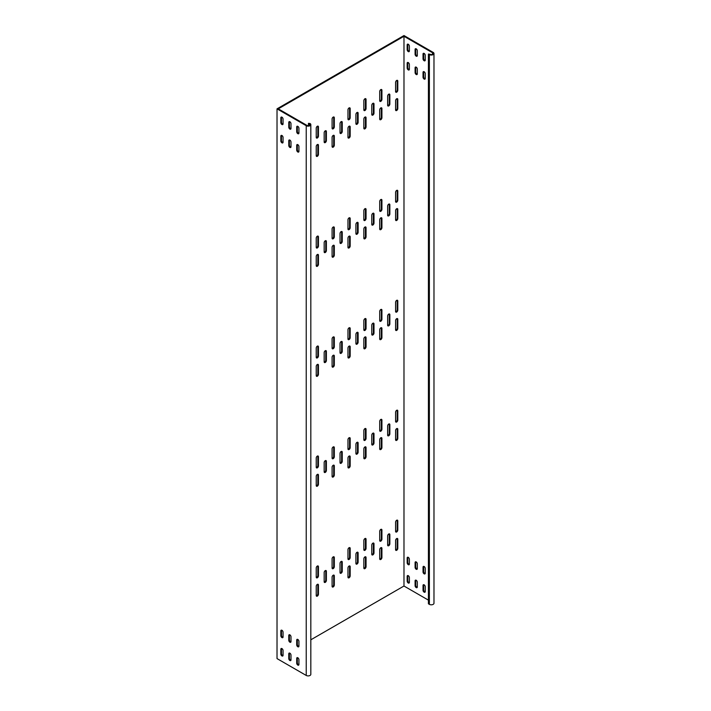 <?xml version="1.0" encoding="UTF-8"?>
<svg xmlns="http://www.w3.org/2000/svg" width="711" height="711" viewBox="0 0 711 711"><rect width="100%" height="100%" fill="white"/><g stroke="black" fill="none" stroke-linecap="round" stroke-linejoin="round"><path stroke-width="1.07" d="M325.274 570.631A1.573 0.907 120 0 0 324.163 572.559L324.163 581.722A1.573 0.907 120 0 0 324.483 582.442A1.573 0.907 120 0 0 325.7 582.016A1.573 0.907 120 0 0 326.385 580.434L326.385 571.271A1.573 0.907 120 0 0 326.056 570.551A1.573 0.907 120 0 0 325.274 570.631M388.748 533.988A1.573 0.907 120 0 0 387.637 535.907L387.637 545.07A1.573 0.907 120 0 0 387.966 545.79A1.573 0.907 120 0 0 389.175 545.373A1.573 0.907 120 0 0 389.859 543.791L389.859 534.628A1.573 0.907 120 0 0 389.539 533.908A1.573 0.907 120 0 0 388.748 533.988M372.884 543.142A1.573 0.907 120 0 0 371.773 545.07L371.773 554.233A1.573 0.907 120 0 0 372.093 554.953A1.573 0.907 120 0 0 373.302 554.527A1.573 0.907 120 0 0 373.995 552.954L373.995 543.791A1.573 0.907 120 0 0 373.666 543.071A1.573 0.907 120 0 0 372.884 543.142M357.011 552.305A1.573 0.907 120 0 0 355.9 554.233L355.9 563.396A1.573 0.907 120 0 0 356.229 564.116A1.573 0.907 120 0 0 357.437 563.69A1.573 0.907 120 0 0 358.122 562.108L358.122 552.954A1.573 0.907 120 0 0 357.793 552.234A1.573 0.907 120 0 0 357.011 552.305M325.274 460.684A1.573 0.907 120 0 0 324.163 462.612L324.163 471.766A1.573 0.907 120 0 0 324.483 472.486A1.573 0.907 120 0 0 325.7 472.068A1.573 0.907 120 0 0 326.385 470.486L326.385 461.323A1.573 0.907 120 0 0 326.056 460.604A1.573 0.907 120 0 0 325.274 460.684M388.748 424.032A1.573 0.907 120 0 0 387.637 425.96L387.637 435.123A1.573 0.907 120 0 0 387.966 435.843A1.573 0.907 120 0 0 389.175 435.416A1.573 0.907 120 0 0 389.859 433.843L389.859 424.68A1.573 0.907 120 0 0 389.539 423.96A1.573 0.907 120 0 0 388.748 424.032M372.884 433.195A1.573 0.907 120 0 0 371.773 435.123L371.773 444.286A1.573 0.907 120 0 0 372.093 445.006A1.573 0.907 120 0 0 373.302 444.579A1.573 0.907 120 0 0 373.995 442.997L373.995 433.834A1.573 0.907 120 0 0 373.666 433.123A1.573 0.907 120 0 0 372.884 433.195M357.011 442.358A1.573 0.907 120 0 0 355.9 444.286L355.9 453.449A1.573 0.907 120 0 0 356.229 454.169A1.573 0.907 120 0 0 357.437 453.742A1.573 0.907 120 0 0 358.122 452.16L358.122 442.997A1.573 0.907 120 0 0 357.793 442.278A1.573 0.907 120 0 0 357.011 442.358M325.274 350.736A1.573 0.907 120 0 0 324.163 352.656L324.163 361.819A1.573 0.907 120 0 0 324.483 362.539A1.573 0.907 120 0 0 325.7 362.121A1.573 0.907 120 0 0 326.385 360.539L326.385 351.376A1.573 0.907 120 0 0 326.056 350.656A1.573 0.907 120 0 0 325.274 350.736M388.748 314.084A1.573 0.907 120 0 0 387.637 316.013L387.637 325.176A1.573 0.907 120 0 0 387.966 325.896A1.573 0.907 120 0 0 389.175 325.469A1.573 0.907 120 0 0 389.859 323.887L389.859 314.724A1.573 0.907 120 0 0 389.539 314.004A1.573 0.907 120 0 0 388.748 314.084M372.884 323.247A1.573 0.907 120 0 0 371.773 325.176L371.773 334.339A1.573 0.907 120 0 0 372.093 335.059A1.573 0.907 120 0 0 373.302 334.632A1.573 0.907 120 0 0 373.995 333.05L373.995 323.887A1.573 0.907 120 0 0 373.666 323.167A1.573 0.907 120 0 0 372.884 323.247M357.011 332.41A1.573 0.907 120 0 0 355.9 334.339L355.9 343.502A1.573 0.907 120 0 0 356.229 344.213A1.573 0.907 120 0 0 357.437 343.795A1.573 0.907 120 0 0 358.122 342.213L358.122 333.05A1.573 0.907 120 0 0 357.793 332.33A1.573 0.907 120 0 0 357.011 332.41M325.274 240.789A1.573 0.907 120 0 0 324.163 242.709L324.163 251.872A1.573 0.907 120 0 0 324.483 252.592A1.573 0.907 120 0 0 325.7 252.174A1.573 0.907 120 0 0 326.385 250.592L326.385 241.429A1.573 0.907 120 0 0 326.056 240.709A1.573 0.907 120 0 0 325.274 240.789M388.748 204.137A1.573 0.907 120 0 0 387.637 206.066L387.637 215.229A1.573 0.907 120 0 0 387.966 215.94A1.573 0.907 120 0 0 389.175 215.522A1.573 0.907 120 0 0 389.859 213.94L389.859 204.777A1.573 0.907 120 0 0 389.539 204.057A1.573 0.907 120 0 0 388.748 204.137M372.884 213.3A1.573 0.907 120 0 0 371.773 215.229L371.773 224.383A1.573 0.907 120 0 0 372.093 225.103A1.573 0.907 120 0 0 373.302 224.685A1.573 0.907 120 0 0 373.995 223.103L373.995 213.94A1.573 0.907 120 0 0 373.666 213.22A1.573 0.907 120 0 0 372.884 213.3M357.011 222.463A1.573 0.907 120 0 0 355.9 224.383L355.9 233.546A1.573 0.907 120 0 0 356.229 234.266A1.573 0.907 120 0 0 357.437 233.848A1.573 0.907 120 0 0 358.122 232.266L358.122 223.103A1.573 0.907 120 0 0 357.793 222.383A1.573 0.907 120 0 0 357.011 222.463M341.138 231.626A1.573 0.907 120 0 0 340.027 233.546L340.027 242.709A1.573 0.907 120 0 0 340.356 243.429A1.573 0.907 120 0 0 341.564 243.011A1.573 0.907 120 0 0 342.249 241.429L342.249 232.266A1.573 0.907 120 0 0 341.929 231.546A1.573 0.907 120 0 0 341.138 231.626M341.138 341.573A1.573 0.907 120 0 0 340.027 343.493L340.027 352.656A1.573 0.907 120 0 0 340.356 353.376A1.573 0.907 120 0 0 341.564 352.958A1.573 0.907 120 0 0 342.249 351.376L342.249 342.213A1.573 0.907 120 0 0 341.929 341.493A1.573 0.907 120 0 0 341.138 341.573M341.138 451.521A1.573 0.907 120 0 0 340.027 453.449L340.027 462.612A1.573 0.907 120 0 0 340.356 463.332A1.573 0.907 120 0 0 341.564 462.905A1.573 0.907 120 0 0 342.249 461.323L342.249 452.16A1.573 0.907 120 0 0 341.929 451.441A1.573 0.907 120 0 0 341.138 451.521M341.138 561.468A1.573 0.907 120 0 0 340.027 563.396L340.027 572.559A1.573 0.907 120 0 0 340.356 573.279A1.573 0.907 120 0 0 341.564 572.853A1.573 0.907 120 0 0 342.249 571.271L342.249 562.108A1.573 0.907 120 0 0 341.929 561.397A1.573 0.907 120 0 0 341.138 561.468M364.947 208.723A1.573 0.907 120 0 0 363.836 210.643L363.836 219.806A1.573 0.907 120 0 0 364.156 220.526A1.573 0.907 120 0 0 365.374 220.108A1.573 0.907 120 0 0 366.058 218.526L366.058 209.363A1.573 0.907 120 0 0 365.73 208.643A1.573 0.907 120 0 0 364.947 208.723M333.201 245.366A1.573 0.907 120 0 0 332.09 247.295L332.09 256.458A1.573 0.907 120 0 0 332.419 257.178A1.573 0.907 120 0 0 333.628 256.751A1.573 0.907 120 0 0 334.312 255.169L334.312 246.006A1.573 0.907 120 0 0 333.992 245.286A1.573 0.907 120 0 0 333.201 245.366M317.337 236.203A1.573 0.907 120 0 0 316.226 238.132L316.226 247.295A1.573 0.907 120 0 0 316.546 248.015A1.573 0.907 120 0 0 317.764 247.588A1.573 0.907 120 0 0 318.448 246.006L318.448 236.843A1.573 0.907 120 0 0 318.119 236.132A1.573 0.907 120 0 0 317.337 236.203M317.337 254.529A1.573 0.907 120 0 0 316.226 256.458L316.226 265.621A1.573 0.907 120 0 0 316.546 266.332A1.573 0.907 120 0 0 317.764 265.914A1.573 0.907 120 0 0 318.448 264.332L318.448 255.169A1.573 0.907 120 0 0 318.119 254.449A1.573 0.907 120 0 0 317.337 254.529M380.812 217.877A1.573 0.907 120 0 0 379.701 219.806L379.701 228.969A1.573 0.907 120 0 0 380.03 229.689A1.573 0.907 120 0 0 381.238 229.262A1.573 0.907 120 0 0 381.923 227.689L381.923 218.526A1.573 0.907 120 0 0 381.603 217.806A1.573 0.907 120 0 0 380.812 217.877M396.685 190.397A1.573 0.907 120 0 0 395.574 192.317L395.574 201.48A1.573 0.907 120 0 0 395.903 202.2A1.573 0.907 120 0 0 397.111 201.782A1.573 0.907 120 0 0 397.796 200.2L397.796 191.037A1.573 0.907 120 0 0 397.467 190.317A1.573 0.907 120 0 0 396.685 190.397M396.685 208.723A1.573 0.907 120 0 0 395.574 210.643L395.574 219.806A1.573 0.907 120 0 0 395.903 220.526A1.573 0.907 120 0 0 397.111 220.108A1.573 0.907 120 0 0 397.796 218.526L397.796 209.363A1.573 0.907 120 0 0 397.467 208.643A1.573 0.907 120 0 0 396.685 208.723M364.947 227.04A1.573 0.907 120 0 0 363.836 228.969L363.836 238.132A1.573 0.907 120 0 0 364.156 238.852A1.573 0.907 120 0 0 365.374 238.425A1.573 0.907 120 0 0 366.058 236.843L366.058 227.689A1.573 0.907 120 0 0 365.73 226.969A1.573 0.907 120 0 0 364.947 227.04M380.812 199.56A1.573 0.907 120 0 0 379.701 201.48L379.701 210.643A1.573 0.907 120 0 0 380.03 211.363A1.573 0.907 120 0 0 381.238 210.945A1.573 0.907 120 0 0 381.923 209.363L381.923 200.2A1.573 0.907 120 0 0 381.603 199.48A1.573 0.907 120 0 0 380.812 199.56M333.201 227.04A1.573 0.907 120 0 0 332.09 228.969L332.09 238.132A1.573 0.907 120 0 0 332.419 238.852A1.573 0.907 120 0 0 333.628 238.425A1.573 0.907 120 0 0 334.312 236.843L334.312 227.689A1.573 0.907 120 0 0 333.992 226.969A1.573 0.907 120 0 0 333.201 227.04M349.074 217.877A1.573 0.907 120 0 0 347.963 219.806L347.963 228.969A1.573 0.907 120 0 0 348.292 229.689A1.573 0.907 120 0 0 349.501 229.262A1.573 0.907 120 0 0 350.185 227.689L350.185 218.526A1.573 0.907 120 0 0 349.856 217.806A1.573 0.907 120 0 0 349.074 217.877M349.074 236.203A1.573 0.907 120 0 0 347.963 238.132L347.963 247.295A1.573 0.907 120 0 0 348.292 248.015A1.573 0.907 120 0 0 349.501 247.588A1.573 0.907 120 0 0 350.185 246.006L350.185 236.843A1.573 0.907 120 0 0 349.856 236.132A1.573 0.907 120 0 0 349.074 236.203M364.947 98.767A1.573 0.907 120 0 0 363.836 100.695L363.836 109.858A1.573 0.907 120 0 0 364.156 110.578A1.573 0.907 120 0 0 365.374 110.152A1.573 0.907 120 0 0 366.058 108.57L366.058 99.416A1.573 0.907 120 0 0 365.73 98.696A1.573 0.907 120 0 0 364.947 98.767M333.201 135.419A1.573 0.907 120 0 0 332.09 137.347L332.09 146.502A1.573 0.907 120 0 0 332.419 147.221A1.573 0.907 120 0 0 333.628 146.804A1.573 0.907 120 0 0 334.312 145.222L334.312 136.059A1.573 0.907 120 0 0 333.992 135.339A1.573 0.907 120 0 0 333.201 135.419M317.337 126.256A1.573 0.907 120 0 0 316.226 128.184L316.226 137.347A1.573 0.907 120 0 0 316.546 138.058A1.573 0.907 120 0 0 317.764 137.641A1.573 0.907 120 0 0 318.448 136.059L318.448 126.896A1.573 0.907 120 0 0 318.119 126.176A1.573 0.907 120 0 0 317.337 126.256M317.337 144.582A1.573 0.907 120 0 0 316.226 146.502L316.226 155.665A1.573 0.907 120 0 0 316.546 156.384A1.573 0.907 120 0 0 317.764 155.967A1.573 0.907 120 0 0 318.448 154.385L318.448 145.222A1.573 0.907 120 0 0 318.119 144.502A1.573 0.907 120 0 0 317.337 144.582M380.812 107.93A1.573 0.907 120 0 0 379.701 109.858L379.701 119.021A1.573 0.907 120 0 0 380.03 119.741A1.573 0.907 120 0 0 381.238 119.315A1.573 0.907 120 0 0 381.923 117.733L381.923 108.57A1.573 0.907 120 0 0 381.603 107.859A1.573 0.907 120 0 0 380.812 107.93M396.685 80.45A1.573 0.907 120 0 0 395.574 82.369L395.574 91.532A1.573 0.907 120 0 0 395.903 92.252A1.573 0.907 120 0 0 397.111 91.835A1.573 0.907 120 0 0 397.796 90.253L397.796 81.09A1.573 0.907 120 0 0 397.467 80.37A1.573 0.907 120 0 0 396.685 80.45M396.685 98.767A1.573 0.907 120 0 0 395.574 100.695L395.574 109.858A1.573 0.907 120 0 0 395.903 110.578A1.573 0.907 120 0 0 397.111 110.152A1.573 0.907 120 0 0 397.796 108.579L397.796 99.416A1.573 0.907 120 0 0 397.467 98.696A1.573 0.907 120 0 0 396.685 98.767M364.947 117.093A1.573 0.907 120 0 0 363.836 119.021L363.836 128.184A1.573 0.907 120 0 0 364.156 128.904A1.573 0.907 120 0 0 365.374 128.478A1.573 0.907 120 0 0 366.058 126.896L366.058 117.733A1.573 0.907 120 0 0 365.73 117.013A1.573 0.907 120 0 0 364.947 117.093M380.812 89.604A1.573 0.907 120 0 0 379.701 91.532L379.701 100.695A1.573 0.907 120 0 0 380.03 101.415A1.573 0.907 120 0 0 381.238 100.989A1.573 0.907 120 0 0 381.923 99.416L381.923 90.253A1.573 0.907 120 0 0 381.603 89.533A1.573 0.907 120 0 0 380.812 89.604M333.201 117.093A1.573 0.907 120 0 0 332.09 119.021L332.09 128.184A1.573 0.907 120 0 0 332.419 128.904A1.573 0.907 120 0 0 333.628 128.478A1.573 0.907 120 0 0 334.312 126.896L334.312 117.733A1.573 0.907 120 0 0 333.992 117.013A1.573 0.907 120 0 0 333.201 117.093M325.274 130.842A1.573 0.907 120 0 0 324.163 132.761L324.163 141.924A1.573 0.907 120 0 0 324.483 142.644A1.573 0.907 120 0 0 325.7 142.227A1.573 0.907 120 0 0 326.385 140.645L326.385 131.482A1.573 0.907 120 0 0 326.056 130.762A1.573 0.907 120 0 0 325.274 130.842M388.748 94.19A1.573 0.907 120 0 0 387.637 96.109L387.637 105.272A1.573 0.907 120 0 0 387.966 105.992A1.573 0.907 120 0 0 389.175 105.575A1.573 0.907 120 0 0 389.859 103.993L389.859 94.83A1.573 0.907 120 0 0 389.539 94.11A1.573 0.907 120 0 0 388.748 94.19M372.884 103.353A1.573 0.907 120 0 0 371.773 105.272L371.773 114.435A1.573 0.907 120 0 0 372.093 115.155A1.573 0.907 120 0 0 373.302 114.738A1.573 0.907 120 0 0 373.995 113.156L373.995 103.993A1.573 0.907 120 0 0 373.666 103.273A1.573 0.907 120 0 0 372.884 103.353M357.011 112.516A1.573 0.907 120 0 0 355.9 114.435L355.9 123.598A1.573 0.907 120 0 0 356.229 124.318A1.573 0.907 120 0 0 357.437 123.901A1.573 0.907 120 0 0 358.122 122.319L358.122 113.156A1.573 0.907 120 0 0 357.793 112.436A1.573 0.907 120 0 0 357.011 112.516M341.138 121.679A1.573 0.907 120 0 0 340.027 123.598L340.027 132.761A1.573 0.907 120 0 0 340.356 133.481A1.573 0.907 120 0 0 341.564 133.064A1.573 0.907 120 0 0 342.249 131.482L342.249 122.319A1.573 0.907 120 0 0 341.929 121.599A1.573 0.907 120 0 0 341.138 121.679M349.074 107.93A1.573 0.907 120 0 0 347.963 109.858L347.963 119.021A1.573 0.907 120 0 0 348.292 119.741A1.573 0.907 120 0 0 349.501 119.315A1.573 0.907 120 0 0 350.185 117.733L350.185 108.57A1.573 0.907 120 0 0 349.856 107.859A1.573 0.907 120 0 0 349.074 107.93M349.074 126.256A1.573 0.907 120 0 0 347.963 128.184L347.963 137.347A1.573 0.907 120 0 0 348.292 138.058A1.573 0.907 120 0 0 349.501 137.641A1.573 0.907 120 0 0 350.185 136.059L350.185 126.896A1.573 0.907 120 0 0 349.856 126.176A1.573 0.907 120 0 0 349.074 126.256M349.074 346.15A1.573 0.907 120 0 0 347.963 348.079L347.963 357.242A1.573 0.907 120 0 0 348.292 357.962A1.573 0.907 120 0 0 349.501 357.535A1.573 0.907 120 0 0 350.185 355.962L350.185 346.799A1.573 0.907 120 0 0 349.856 346.079A1.573 0.907 120 0 0 349.074 346.15M349.074 456.107A1.573 0.907 120 0 0 347.963 458.026L347.963 467.189A1.573 0.907 120 0 0 348.292 467.909A1.573 0.907 120 0 0 349.501 467.491A1.573 0.907 120 0 0 350.185 465.909L350.185 456.746A1.573 0.907 120 0 0 349.856 456.027A1.573 0.907 120 0 0 349.074 456.107M349.074 566.054A1.573 0.907 120 0 0 347.963 567.973L347.963 577.136A1.573 0.907 120 0 0 348.292 577.856A1.573 0.907 120 0 0 349.501 577.439A1.573 0.907 120 0 0 350.185 575.857L350.185 566.694A1.573 0.907 120 0 0 349.856 565.974A1.573 0.907 120 0 0 349.074 566.054M349.074 327.833A1.573 0.907 120 0 0 347.963 329.753L347.963 338.916A1.573 0.907 120 0 0 348.292 339.636A1.573 0.907 120 0 0 349.501 339.218A1.573 0.907 120 0 0 350.185 337.636L350.185 328.473A1.573 0.907 120 0 0 349.856 327.753A1.573 0.907 120 0 0 349.074 327.833M349.074 437.78A1.573 0.907 120 0 0 347.963 439.7L347.963 448.863A1.573 0.907 120 0 0 348.292 449.583A1.573 0.907 120 0 0 349.501 449.165A1.573 0.907 120 0 0 350.185 447.583L350.185 438.42A1.573 0.907 120 0 0 349.856 437.7A1.573 0.907 120 0 0 349.074 437.78M349.074 547.728A1.573 0.907 120 0 0 347.963 549.647L347.963 558.81A1.573 0.907 120 0 0 348.292 559.53A1.573 0.907 120 0 0 349.501 559.113A1.573 0.907 120 0 0 350.185 557.531L350.185 548.368A1.573 0.907 120 0 0 349.856 547.648A1.573 0.907 120 0 0 349.074 547.728M333.201 336.996A1.573 0.907 120 0 0 332.09 338.916L332.09 348.079A1.573 0.907 120 0 0 332.419 348.799A1.573 0.907 120 0 0 333.628 348.381A1.573 0.907 120 0 0 334.312 346.799L334.312 337.636A1.573 0.907 120 0 0 333.992 336.916A1.573 0.907 120 0 0 333.201 336.996M333.201 446.943A1.573 0.907 120 0 0 332.09 448.863L332.09 458.026A1.573 0.907 120 0 0 332.419 458.746A1.573 0.907 120 0 0 333.628 458.328A1.573 0.907 120 0 0 334.312 456.746L334.312 447.583A1.573 0.907 120 0 0 333.992 446.864A1.573 0.907 120 0 0 333.201 446.943M333.201 556.891A1.573 0.907 120 0 0 332.09 558.81L332.09 567.973A1.573 0.907 120 0 0 332.419 568.693A1.573 0.907 120 0 0 333.628 568.276A1.573 0.907 120 0 0 334.312 566.694L334.312 557.531A1.573 0.907 120 0 0 333.992 556.811A1.573 0.907 120 0 0 333.201 556.891M380.812 309.507A1.573 0.907 120 0 0 379.701 311.427L379.701 320.59A1.573 0.907 120 0 0 380.03 321.31A1.573 0.907 120 0 0 381.238 320.892A1.573 0.907 120 0 0 381.923 319.31L381.923 310.147A1.573 0.907 120 0 0 381.603 309.427A1.573 0.907 120 0 0 380.812 309.507M380.812 419.454A1.573 0.907 120 0 0 379.701 421.374L379.701 430.537A1.573 0.907 120 0 0 380.03 431.257A1.573 0.907 120 0 0 381.238 430.839A1.573 0.907 120 0 0 381.923 429.257L381.923 420.094A1.573 0.907 120 0 0 381.603 419.374A1.573 0.907 120 0 0 380.812 419.454M380.812 529.402A1.573 0.907 120 0 0 379.701 531.33L379.701 540.493A1.573 0.907 120 0 0 380.03 541.204A1.573 0.907 120 0 0 381.238 540.787A1.573 0.907 120 0 0 381.923 539.205L381.923 530.042A1.573 0.907 120 0 0 381.603 529.322A1.573 0.907 120 0 0 380.812 529.402M364.947 336.996A1.573 0.907 120 0 0 363.836 338.916L363.836 348.079A1.573 0.907 120 0 0 364.156 348.799A1.573 0.907 120 0 0 365.374 348.381A1.573 0.907 120 0 0 366.058 346.799L366.058 337.636A1.573 0.907 120 0 0 365.73 336.916A1.573 0.907 120 0 0 364.947 336.996M364.947 446.943A1.573 0.907 120 0 0 363.836 448.863L363.836 458.026A1.573 0.907 120 0 0 364.156 458.746A1.573 0.907 120 0 0 365.374 458.328A1.573 0.907 120 0 0 366.058 456.746L366.058 447.583A1.573 0.907 120 0 0 365.73 446.864A1.573 0.907 120 0 0 364.947 446.943M364.947 556.891A1.573 0.907 120 0 0 363.836 558.81L363.836 567.973A1.573 0.907 120 0 0 364.156 568.693A1.573 0.907 120 0 0 365.374 568.276A1.573 0.907 120 0 0 366.058 566.694L366.058 557.531A1.573 0.907 120 0 0 365.73 556.811A1.573 0.907 120 0 0 364.947 556.891M396.685 318.67A1.573 0.907 120 0 0 395.574 320.59L395.574 329.753A1.573 0.907 120 0 0 395.903 330.473A1.573 0.907 120 0 0 397.111 330.055A1.573 0.907 120 0 0 397.796 328.473L397.796 319.31A1.573 0.907 120 0 0 397.467 318.59A1.573 0.907 120 0 0 396.685 318.67M396.685 428.617A1.573 0.907 120 0 0 395.574 430.537L395.574 439.7A1.573 0.907 120 0 0 395.903 440.42A1.573 0.907 120 0 0 397.111 440.002A1.573 0.907 120 0 0 397.796 438.42L397.796 429.257A1.573 0.907 120 0 0 397.467 428.537A1.573 0.907 120 0 0 396.685 428.617M396.685 538.565A1.573 0.907 120 0 0 395.574 540.493L395.574 549.647A1.573 0.907 120 0 0 395.903 550.367A1.573 0.907 120 0 0 397.111 549.95A1.573 0.907 120 0 0 397.796 548.368L397.796 539.205A1.573 0.907 120 0 0 397.467 538.485A1.573 0.907 120 0 0 396.685 538.565M396.685 300.344A1.573 0.907 120 0 0 395.574 302.264L395.574 311.427A1.573 0.907 120 0 0 395.903 312.147A1.573 0.907 120 0 0 397.111 311.729A1.573 0.907 120 0 0 397.796 310.147L397.796 300.984A1.573 0.907 120 0 0 397.467 300.264A1.573 0.907 120 0 0 396.685 300.344M396.685 410.291A1.573 0.907 120 0 0 395.574 412.22L395.574 421.374A1.573 0.907 120 0 0 395.903 422.094A1.573 0.907 120 0 0 397.111 421.676A1.573 0.907 120 0 0 397.796 420.094L397.796 410.931A1.573 0.907 120 0 0 397.467 410.211A1.573 0.907 120 0 0 396.685 410.291M396.685 520.239A1.573 0.907 120 0 0 395.574 522.167L395.574 531.33A1.573 0.907 120 0 0 395.903 532.05A1.573 0.907 120 0 0 397.111 531.624A1.573 0.907 120 0 0 397.796 530.042L397.796 520.879A1.573 0.907 120 0 0 397.467 520.159A1.573 0.907 120 0 0 396.685 520.239M380.812 327.833A1.573 0.907 120 0 0 379.701 329.753L379.701 338.916A1.573 0.907 120 0 0 380.03 339.636A1.573 0.907 120 0 0 381.238 339.218A1.573 0.907 120 0 0 381.923 337.636L381.923 328.473A1.573 0.907 120 0 0 381.603 327.753A1.573 0.907 120 0 0 380.812 327.833M380.812 437.78A1.573 0.907 120 0 0 379.701 439.7L379.701 448.863A1.573 0.907 120 0 0 380.03 449.583A1.573 0.907 120 0 0 381.238 449.165A1.573 0.907 120 0 0 381.923 447.583L381.923 438.42A1.573 0.907 120 0 0 381.603 437.7A1.573 0.907 120 0 0 380.812 437.78M380.812 547.728A1.573 0.907 120 0 0 379.701 549.647L379.701 558.81A1.573 0.907 120 0 0 380.03 559.53A1.573 0.907 120 0 0 381.238 559.113A1.573 0.907 120 0 0 381.923 557.531L381.923 548.368A1.573 0.907 120 0 0 381.603 547.648A1.573 0.907 120 0 0 380.812 547.728M317.337 364.476A1.573 0.907 120 0 0 316.226 366.405L316.226 375.568A1.573 0.907 120 0 0 316.546 376.288A1.573 0.907 120 0 0 317.764 375.861A1.573 0.907 120 0 0 318.448 374.279L318.448 365.116A1.573 0.907 120 0 0 318.119 364.405A1.573 0.907 120 0 0 317.337 364.476M317.337 474.424A1.573 0.907 120 0 0 316.226 476.352L316.226 485.515A1.573 0.907 120 0 0 316.546 486.235A1.573 0.907 120 0 0 317.764 485.809A1.573 0.907 120 0 0 318.448 484.235L318.448 475.072A1.573 0.907 120 0 0 318.119 474.353A1.573 0.907 120 0 0 317.337 474.424M317.337 584.38A1.573 0.907 120 0 0 316.226 586.299L316.226 595.462A1.573 0.907 120 0 0 316.546 596.182A1.573 0.907 120 0 0 317.764 595.765A1.573 0.907 120 0 0 318.448 594.183L318.448 585.02A1.573 0.907 120 0 0 318.119 584.3A1.573 0.907 120 0 0 317.337 584.38M317.337 346.15A1.573 0.907 120 0 0 316.226 348.079L316.226 357.242A1.573 0.907 120 0 0 316.546 357.962A1.573 0.907 120 0 0 317.764 357.535A1.573 0.907 120 0 0 318.448 355.962L318.448 346.799A1.573 0.907 120 0 0 318.119 346.079A1.573 0.907 120 0 0 317.337 346.15M317.337 456.107A1.573 0.907 120 0 0 316.226 458.026L316.226 467.189A1.573 0.907 120 0 0 316.546 467.909A1.573 0.907 120 0 0 317.764 467.491A1.573 0.907 120 0 0 318.448 465.909L318.448 456.746A1.573 0.907 120 0 0 318.119 456.027A1.573 0.907 120 0 0 317.337 456.107M317.337 566.054A1.573 0.907 120 0 0 316.226 567.973L316.226 577.136A1.573 0.907 120 0 0 316.546 577.856A1.573 0.907 120 0 0 317.764 577.439A1.573 0.907 120 0 0 318.448 575.857L318.448 566.694A1.573 0.907 120 0 0 318.119 565.974A1.573 0.907 120 0 0 317.337 566.054M333.201 355.313A1.573 0.907 120 0 0 332.09 357.242L332.09 366.405A1.573 0.907 120 0 0 332.419 367.125A1.573 0.907 120 0 0 333.628 366.698A1.573 0.907 120 0 0 334.312 365.116L334.312 355.962A1.573 0.907 120 0 0 333.992 355.242A1.573 0.907 120 0 0 333.201 355.313M333.201 465.27A1.573 0.907 120 0 0 332.09 467.189L332.09 476.352A1.573 0.907 120 0 0 332.419 477.072A1.573 0.907 120 0 0 333.628 476.654A1.573 0.907 120 0 0 334.312 475.072L334.312 465.909A1.573 0.907 120 0 0 333.992 465.19A1.573 0.907 120 0 0 333.201 465.27M333.201 575.217A1.573 0.907 120 0 0 332.09 577.136L332.09 586.299A1.573 0.907 120 0 0 332.419 587.019A1.573 0.907 120 0 0 333.628 586.602A1.573 0.907 120 0 0 334.312 585.02L334.312 575.857A1.573 0.907 120 0 0 333.992 575.137A1.573 0.907 120 0 0 333.201 575.217M364.947 318.67A1.573 0.907 120 0 0 363.836 320.59L363.836 329.753A1.573 0.907 120 0 0 364.156 330.473A1.573 0.907 120 0 0 365.374 330.055A1.573 0.907 120 0 0 366.058 328.473L366.058 319.31A1.573 0.907 120 0 0 365.73 318.59A1.573 0.907 120 0 0 364.947 318.67M364.947 428.617A1.573 0.907 120 0 0 363.836 430.537L363.836 439.7A1.573 0.907 120 0 0 364.156 440.42A1.573 0.907 120 0 0 365.374 440.002A1.573 0.907 120 0 0 366.058 438.42L366.058 429.257A1.573 0.907 120 0 0 365.73 428.537A1.573 0.907 120 0 0 364.947 428.617M364.947 538.565A1.573 0.907 120 0 0 363.836 540.493L363.836 549.647A1.573 0.907 120 0 0 364.156 550.367A1.573 0.907 120 0 0 365.374 549.95A1.573 0.907 120 0 0 366.058 548.368L366.058 539.205A1.573 0.907 120 0 0 365.73 538.485A1.573 0.907 120 0 0 364.947 538.565M365.347 538.423A1.573 0.907 -60 0 1 365.418 538.84L365.418 548.003A1.573 0.907 -60 0 1 363.908 550.074M365.347 428.475A1.573 0.907 -60 0 1 365.418 428.893L365.418 438.056A1.573 0.907 -60 0 1 363.908 440.127M365.347 318.519A1.573 0.907 -60 0 1 365.418 318.946L365.418 328.109A1.573 0.907 -60 0 1 363.908 330.171M333.61 575.066A1.573 0.907 -60 0 1 333.681 575.492L333.681 584.655A1.573 0.907 -60 0 1 332.17 586.717M333.61 465.118A1.573 0.907 -60 0 1 333.681 465.536L333.681 474.699A1.573 0.907 -60 0 1 332.17 476.77M333.61 355.171A1.573 0.907 -60 0 1 333.681 355.589L333.681 364.752A1.573 0.907 -60 0 1 332.17 366.823M317.737 565.903A1.573 0.907 -60 0 1 317.808 566.329L317.808 575.492A1.573 0.907 -60 0 1 316.297 577.554M317.737 455.955A1.573 0.907 -60 0 1 317.808 456.382L317.808 465.536A1.573 0.907 -60 0 1 316.297 467.607M317.737 346.008A1.573 0.907 -60 0 1 317.808 346.426L317.808 355.589A1.573 0.907 -60 0 1 316.297 357.66M317.737 584.229A1.573 0.907 -60 0 1 317.808 584.655L317.808 593.809A1.573 0.907 -60 0 1 316.297 595.88M317.737 474.281A1.573 0.907 -60 0 1 317.808 474.699L317.808 483.862A1.573 0.907 -60 0 1 316.297 485.933M317.737 364.334A1.573 0.907 -60 0 1 317.808 364.752L317.808 373.915A1.573 0.907 -60 0 1 316.297 375.986M381.212 547.586A1.573 0.907 -60 0 1 381.292 548.003L381.292 557.166A1.573 0.907 -60 0 1 379.781 559.237M381.212 437.629A1.573 0.907 -60 0 1 381.292 438.056L381.292 447.219A1.573 0.907 -60 0 1 379.781 449.281M381.212 327.682A1.573 0.907 -60 0 1 381.292 328.109L381.292 337.272A1.573 0.907 -60 0 1 379.781 339.334M397.085 520.097A1.573 0.907 -60 0 1 397.165 520.514L397.165 529.677A1.573 0.907 -60 0 1 395.645 531.748M397.085 410.149A1.573 0.907 -60 0 1 397.165 410.567L397.165 419.73A1.573 0.907 -60 0 1 395.645 421.801M397.085 300.202A1.573 0.907 -60 0 1 397.165 300.62L397.165 309.783A1.573 0.907 -60 0 1 395.645 311.853M397.085 538.423A1.573 0.907 -60 0 1 397.165 538.84L397.165 548.003A1.573 0.907 -60 0 1 395.645 550.074M397.085 428.475A1.573 0.907 -60 0 1 397.165 428.893L397.165 438.056A1.573 0.907 -60 0 1 395.645 440.127M397.085 318.519A1.573 0.907 -60 0 1 397.165 318.946L397.165 328.109A1.573 0.907 -60 0 1 395.645 330.171M365.347 556.749A1.573 0.907 -60 0 1 365.418 557.166L365.418 566.329A1.573 0.907 -60 0 1 363.908 568.4M365.347 446.792A1.573 0.907 -60 0 1 365.418 447.219L365.418 456.382A1.573 0.907 -60 0 1 363.908 458.444M365.347 336.845A1.573 0.907 -60 0 1 365.418 337.263L365.418 346.426A1.573 0.907 -60 0 1 363.908 348.497M381.212 529.26A1.573 0.907 -60 0 1 381.292 529.677L381.292 538.84A1.573 0.907 -60 0 1 379.781 540.911M381.212 419.312A1.573 0.907 -60 0 1 381.292 419.73L381.292 428.893A1.573 0.907 -60 0 1 379.781 430.964M381.212 309.356A1.573 0.907 -60 0 1 381.292 309.783L381.292 318.946A1.573 0.907 -60 0 1 379.781 321.008M333.61 556.749A1.573 0.907 -60 0 1 333.681 557.166L333.681 566.329A1.573 0.907 -60 0 1 332.17 568.4M333.61 446.792A1.573 0.907 -60 0 1 333.681 447.219L333.681 456.382A1.573 0.907 -60 0 1 332.17 458.444M333.61 336.845A1.573 0.907 -60 0 1 333.681 337.263L333.681 346.426A1.573 0.907 -60 0 1 332.17 348.497M349.474 547.586A1.573 0.907 -60 0 1 349.554 548.003L349.554 557.166A1.573 0.907 -60 0 1 348.043 559.237M349.474 437.629A1.573 0.907 -60 0 1 349.554 438.056L349.554 447.219A1.573 0.907 -60 0 1 348.043 449.281M349.474 327.682A1.573 0.907 -60 0 1 349.554 328.109L349.554 337.263A1.573 0.907 -60 0 1 348.043 339.334M349.474 565.903A1.573 0.907 -60 0 1 349.554 566.329L349.554 575.492A1.573 0.907 -60 0 1 348.043 577.554M349.474 455.955A1.573 0.907 -60 0 1 349.554 456.382L349.554 465.536A1.573 0.907 -60 0 1 348.043 467.607M349.474 346.008A1.573 0.907 -60 0 1 349.554 346.426L349.554 355.589A1.573 0.907 -60 0 1 348.043 357.66M310.823 639.811L403.981 586.024L403.981 36.279L278.294 108.845L306.859 125.34A1.795 1.04 0 0 0 308.823 125.563A1.795 1.04 0 0 0 309.925 124.603A1.795 1.04 0 0 0 309.401 123.874L308.45 123.323L308.45 125.625M433.977 53.512L433.977 603.248A2.693 1.555 180 0 1 432.315 604.688A2.693 1.555 180 0 1 429.373 604.35L428.422 603.799L428.422 54.054L429.373 54.605A2.693 1.555 0 0 0 432.315 54.943A2.693 1.555 0 0 0 433.977 53.512A2.693 1.555 0 0 0 433.186 52.41L403.981 35.55L277.023 108.845L277.023 658.59L306.228 675.45A2.693 1.555 180 0 0 309.161 675.788A2.693 1.555 180 0 0 310.823 674.348L310.823 124.603A2.693 1.555 0 0 0 310.032 123.51L308.45 123.323M324.234 582.14A1.573 0.907 -60 0 0 325.745 580.069L325.745 570.906L326.385 571.271M387.717 545.488A1.573 0.907 -60 0 0 389.228 543.417L389.228 534.263L389.859 534.628M371.844 554.651A1.573 0.907 -60 0 0 373.355 552.58L373.355 543.417L373.995 543.791M355.971 563.814A1.573 0.907 -60 0 0 357.482 561.743L357.482 552.58L358.122 552.954M324.234 472.193A1.573 0.907 -60 0 0 325.745 470.122L325.745 460.959L326.385 461.323M387.717 435.541A1.573 0.907 -60 0 0 389.228 433.47L389.228 424.307L389.859 424.68M371.844 444.704A1.573 0.907 -60 0 0 373.355 442.633L373.355 433.47L373.995 433.834M355.971 453.867A1.573 0.907 -60 0 0 357.482 451.796L357.482 442.633L358.122 442.997M324.234 362.246A1.573 0.907 -60 0 0 325.745 360.175L325.745 351.012L326.385 351.376M387.717 325.594A1.573 0.907 -60 0 0 389.228 323.523L389.228 314.36L389.859 314.724M371.844 334.757A1.573 0.907 -60 0 0 373.355 332.686L373.355 323.523L373.995 323.887M355.971 343.92A1.573 0.907 -60 0 0 357.482 341.849L357.482 332.686L358.122 333.05M324.234 252.289A1.573 0.907 -60 0 0 325.745 250.228L325.745 241.065L326.385 241.429M387.717 215.646A1.573 0.907 -60 0 0 389.228 213.576L389.228 204.413L389.859 204.777M371.844 224.809A1.573 0.907 -60 0 0 373.355 222.739L373.355 213.576L373.995 213.94M355.971 233.972A1.573 0.907 -60 0 0 357.482 231.902L357.482 222.739L358.122 223.103M340.107 243.135A1.573 0.907 -60 0 0 341.618 241.065L341.618 231.902L342.249 232.266M340.107 353.083A1.573 0.907 -60 0 0 341.618 351.012L341.618 341.849L342.249 342.213M340.107 463.03A1.573 0.907 -60 0 0 341.618 460.959L341.618 451.796L342.249 452.16M340.107 572.977A1.573 0.907 -60 0 0 341.618 570.906L341.618 561.743L342.249 562.108M365.347 208.572A1.573 0.907 -60 0 1 365.418 208.99L365.418 218.153A1.573 0.907 -60 0 1 363.908 220.223M333.61 245.224A1.573 0.907 -60 0 1 333.681 245.642L333.681 254.805A1.573 0.907 -60 0 1 332.17 256.875M317.737 236.061A1.573 0.907 -60 0 1 317.808 236.479L317.808 245.642A1.573 0.907 -60 0 1 316.297 247.712M317.737 254.387A1.573 0.907 -60 0 1 317.808 254.805L317.808 263.968A1.573 0.907 -60 0 1 316.297 266.038M381.212 217.735A1.573 0.907 -60 0 1 381.292 218.153L381.292 227.316A1.573 0.907 -60 0 1 379.781 229.386M397.085 190.246A1.573 0.907 -60 0 1 397.165 190.672L397.165 199.835A1.573 0.907 -60 0 1 395.645 201.897M397.085 208.572A1.573 0.907 -60 0 1 397.165 208.99L397.165 218.153A1.573 0.907 -60 0 1 395.645 220.223M365.347 226.898A1.573 0.907 -60 0 1 365.418 227.316L365.418 236.479A1.573 0.907 -60 0 1 363.908 238.549M381.212 199.409A1.573 0.907 -60 0 1 381.292 199.835L381.292 208.99A1.573 0.907 -60 0 1 379.781 211.06M333.61 226.898A1.573 0.907 -60 0 1 333.681 227.316L333.681 236.479A1.573 0.907 -60 0 1 332.17 238.549M349.474 217.735A1.573 0.907 -60 0 1 349.554 218.153L349.554 227.316A1.573 0.907 -60 0 1 348.043 229.386M349.474 236.061A1.573 0.907 -60 0 1 349.554 236.479L349.554 245.642A1.573 0.907 -60 0 1 348.043 247.712M365.347 98.625A1.573 0.907 -60 0 1 365.418 99.042L365.418 108.205A1.573 0.907 -60 0 1 363.908 110.276M333.61 135.277A1.573 0.907 -60 0 1 333.681 135.694L333.681 144.857A1.573 0.907 -60 0 1 332.17 146.928M317.737 126.114A1.573 0.907 -60 0 1 317.808 126.531L317.808 135.694A1.573 0.907 -60 0 1 316.297 137.765M317.737 144.44A1.573 0.907 -60 0 1 317.808 144.857L317.808 154.02A1.573 0.907 -60 0 1 316.297 156.091M381.212 107.788A1.573 0.907 -60 0 1 381.292 108.205L381.292 117.368A1.573 0.907 -60 0 1 379.781 119.439M397.085 80.299A1.573 0.907 -60 0 1 397.165 80.716L397.165 89.879A1.573 0.907 -60 0 1 395.645 91.95M397.085 98.625A1.573 0.907 -60 0 1 397.165 99.042L397.165 108.205A1.573 0.907 -60 0 1 395.645 110.276M365.347 116.951A1.573 0.907 -60 0 1 365.418 117.368L365.418 126.531A1.573 0.907 -60 0 1 363.908 128.602M381.212 89.462A1.573 0.907 -60 0 1 381.292 89.879L381.292 99.042A1.573 0.907 -60 0 1 379.781 101.113M333.61 116.951A1.573 0.907 -60 0 1 333.681 117.368L333.681 126.531A1.573 0.907 -60 0 1 332.17 128.602M324.234 142.342A1.573 0.907 -60 0 0 325.745 140.271L325.745 131.117L326.385 131.482M387.717 105.699A1.573 0.907 -60 0 0 389.228 103.628L389.228 94.465L389.859 94.83M371.844 114.862A1.573 0.907 -60 0 0 373.355 112.791L373.355 103.628L373.995 103.993M355.971 124.016A1.573 0.907 -60 0 0 357.482 121.954L357.482 112.791L358.122 113.156M340.107 133.179A1.573 0.907 -60 0 0 341.618 131.117L341.618 121.954L342.249 122.319M349.474 107.788A1.573 0.907 -60 0 1 349.554 108.205L349.554 117.368A1.573 0.907 -60 0 1 348.043 119.439M349.474 126.114A1.573 0.907 -60 0 1 349.554 126.531L349.554 135.694A1.573 0.907 -60 0 1 348.043 137.765M310.823 124.603A2.693 1.555 0 0 1 309.161 126.043A2.693 1.555 0 0 1 306.228 125.705L277.023 108.845M296.709 658.404L296.709 663.176A1.573 0.907 -120 0 0 297.394 664.749A1.573 0.907 -120 0 0 298.602 665.176A1.573 0.907 -120 0 0 298.931 664.456L298.931 659.692A1.573 0.907 -120 0 0 298.238 658.11A1.573 0.907 -120 0 0 297.029 657.693A1.573 0.907 -120 0 0 296.709 658.404L297.34 658.039A1.573 0.907 60 0 1 297.411 657.622M298.851 664.874A1.573 0.907 60 0 1 297.34 662.803L297.34 658.039M288.773 653.827L288.773 658.59A1.573 0.907 -120 0 0 289.457 660.172A1.573 0.907 -120 0 0 290.666 660.59A1.573 0.907 -120 0 0 290.995 659.87L290.995 655.107A1.573 0.907 -120 0 0 290.31 653.525A1.573 0.907 -120 0 0 289.093 653.107A1.573 0.907 -120 0 0 288.773 653.827L289.404 653.462A1.573 0.907 60 0 1 289.484 653.045M290.915 660.297A1.573 0.907 60 0 1 289.404 658.226L289.404 653.462M280.836 649.25L280.836 654.013A1.573 0.907 -120 0 0 281.52 655.595A1.573 0.907 -120 0 0 282.729 656.013A1.573 0.907 -120 0 0 283.058 655.293L283.058 650.529A1.573 0.907 -120 0 0 282.374 648.947A1.573 0.907 -120 0 0 281.165 648.53A1.573 0.907 -120 0 0 280.836 649.25L281.467 648.876A1.573 0.907 60 0 1 281.547 648.459M282.987 655.711A1.573 0.907 60 0 1 281.467 653.64L281.467 648.876M280.836 630.924L280.836 635.687A1.573 0.907 -120 0 0 281.52 637.269A1.573 0.907 -120 0 0 282.729 637.687A1.573 0.907 -120 0 0 283.058 636.967L283.058 632.203A1.573 0.907 -120 0 0 282.374 630.621A1.573 0.907 -120 0 0 281.165 630.204A1.573 0.907 -120 0 0 280.836 630.924L281.467 630.55A1.573 0.907 60 0 1 281.547 630.133M282.987 637.385A1.573 0.907 60 0 1 281.467 635.323L281.467 630.55M288.773 635.501L288.773 640.264A1.573 0.907 -120 0 0 289.457 641.846A1.573 0.907 -120 0 0 290.666 642.273A1.573 0.907 -120 0 0 290.995 641.553L290.995 636.789A1.573 0.907 -120 0 0 290.31 635.207A1.573 0.907 -120 0 0 289.093 634.781A1.573 0.907 -120 0 0 288.773 635.501L289.404 635.136A1.573 0.907 60 0 1 289.484 634.719M290.915 641.971A1.573 0.907 60 0 1 289.404 639.9L289.404 635.136M296.709 640.087L296.709 644.85A1.573 0.907 -120 0 0 297.394 646.432A1.573 0.907 -120 0 0 298.602 646.85A1.573 0.907 -120 0 0 298.931 646.13L298.931 641.366A1.573 0.907 -120 0 0 298.238 639.784A1.573 0.907 -120 0 0 297.029 639.367A1.573 0.907 -120 0 0 296.709 640.087L297.34 639.713A1.573 0.907 60 0 1 297.411 639.296M298.851 646.548A1.573 0.907 60 0 1 297.34 644.477L297.34 639.713M297.411 126.203A1.573 0.907 -120 0 0 297.34 126.62L297.34 131.384A1.573 0.907 -120 0 0 298.851 133.455M296.709 131.757L296.709 126.993A1.573 0.907 60 0 1 297.029 126.274A1.573 0.907 60 0 1 298.238 126.691A1.573 0.907 60 0 1 298.931 128.273L298.931 133.037A1.573 0.907 60 0 1 298.602 133.757A1.573 0.907 60 0 1 297.394 133.339A1.573 0.907 60 0 1 296.709 131.757L297.34 131.384M289.484 121.625A1.573 0.907 -120 0 0 289.404 122.043L289.404 126.807A1.573 0.907 -120 0 0 290.915 128.878M288.773 127.171L288.773 122.408A1.573 0.907 60 0 1 289.093 121.688A1.573 0.907 60 0 1 290.31 122.114A1.573 0.907 60 0 1 290.995 123.687L290.995 128.46A1.573 0.907 60 0 1 290.666 129.171A1.573 0.907 60 0 1 289.457 128.753A1.573 0.907 60 0 1 288.773 127.171L289.404 126.807M281.547 117.039A1.573 0.907 -120 0 0 281.467 117.457L281.467 122.221A1.573 0.907 -120 0 0 282.987 124.292M280.836 122.594L280.836 117.83A1.573 0.907 60 0 1 281.165 117.111A1.573 0.907 60 0 1 282.374 117.528A1.573 0.907 60 0 1 283.058 119.11L283.058 123.874A1.573 0.907 60 0 1 282.729 124.594A1.573 0.907 60 0 1 281.52 124.176A1.573 0.907 60 0 1 280.836 122.594L281.467 122.221M281.547 135.366A1.573 0.907 -120 0 0 281.467 135.783L281.467 140.547A1.573 0.907 -120 0 0 282.987 142.618M280.836 140.92L280.836 136.156A1.573 0.907 60 0 1 281.165 135.437A1.573 0.907 60 0 1 282.374 135.854A1.573 0.907 60 0 1 283.058 137.436L283.058 142.2A1.573 0.907 60 0 1 282.729 142.92A1.573 0.907 60 0 1 281.52 142.493A1.573 0.907 60 0 1 280.836 140.92L281.467 140.547M289.484 139.943A1.573 0.907 -120 0 0 289.404 140.369L289.404 145.133A1.573 0.907 -120 0 0 290.915 147.204M288.773 145.497L288.773 140.734A1.573 0.907 60 0 1 289.093 140.014A1.573 0.907 60 0 1 290.31 140.431A1.573 0.907 60 0 1 290.995 142.013L290.995 146.777A1.573 0.907 60 0 1 290.666 147.497A1.573 0.907 60 0 1 289.457 147.079A1.573 0.907 60 0 1 288.773 145.497L289.404 145.133M297.411 144.529A1.573 0.907 -120 0 0 297.34 144.946L297.34 149.71A1.573 0.907 -120 0 0 298.851 151.781M296.709 150.083L296.709 145.311A1.573 0.907 60 0 1 297.029 144.591A1.573 0.907 60 0 1 298.238 145.017A1.573 0.907 60 0 1 298.931 146.599L298.931 151.363A1.573 0.907 60 0 1 298.602 152.083A1.573 0.907 60 0 1 297.394 151.656A1.573 0.907 60 0 1 296.709 150.083L297.34 149.71M428.422 54.054L430.013 54.24A1.795 1.04 0 0 0 431.968 54.463A1.795 1.04 0 0 0 433.079 53.512A1.795 1.04 0 0 0 432.546 52.774L403.981 36.279M428.422 600.137L403.981 586.024M409.376 564.036L409.376 559.273A1.573 0.907 -120 0 0 408.692 557.691A1.573 0.907 -120 0 0 407.483 557.273A1.573 0.907 -120 0 0 407.154 557.993L407.154 562.757A1.573 0.907 -120 0 0 407.847 564.338A1.573 0.907 -120 0 0 409.056 564.756A1.573 0.907 -120 0 0 409.376 564.036M409.305 564.454A1.573 0.907 60 0 1 407.794 562.383L407.794 557.62A1.573 0.907 60 0 1 407.865 557.202M417.313 568.622L417.313 563.85A1.573 0.907 -120 0 0 416.628 562.277A1.573 0.907 -120 0 0 415.42 561.85A1.573 0.907 -120 0 0 415.091 562.57L415.091 567.334A1.573 0.907 -120 0 0 415.775 568.916A1.573 0.907 -120 0 0 416.993 569.333A1.573 0.907 -120 0 0 417.313 568.622M417.241 569.04A1.573 0.907 60 0 1 415.731 566.969L415.731 562.205A1.573 0.907 60 0 1 415.802 561.788M425.249 573.199L425.249 568.436A1.573 0.907 -120 0 0 424.565 566.854A1.573 0.907 -120 0 0 423.356 566.436A1.573 0.907 -120 0 0 423.027 567.156L423.027 571.92A1.573 0.907 -120 0 0 423.712 573.501A1.573 0.907 -120 0 0 424.92 573.919A1.573 0.907 -120 0 0 425.249 573.199M425.178 573.617A1.573 0.907 60 0 1 423.667 571.546L423.667 566.783A1.573 0.907 60 0 1 423.738 566.365M425.249 591.525L425.249 586.762A1.573 0.907 -120 0 0 424.565 585.18A1.573 0.907 -120 0 0 423.356 584.753A1.573 0.907 -120 0 0 423.027 585.473L423.027 590.237A1.573 0.907 -120 0 0 423.712 591.819A1.573 0.907 -120 0 0 424.92 592.245A1.573 0.907 -120 0 0 425.249 591.525M425.178 591.943A1.573 0.907 60 0 1 423.667 589.872L423.667 585.109A1.573 0.907 60 0 1 423.738 584.691M417.313 586.939L417.313 582.176A1.573 0.907 -120 0 0 416.628 580.594A1.573 0.907 -120 0 0 415.42 580.176A1.573 0.907 -120 0 0 415.091 580.896L415.091 585.66A1.573 0.907 -120 0 0 415.775 587.242A1.573 0.907 -120 0 0 416.993 587.659A1.573 0.907 -120 0 0 417.313 586.939M417.241 587.366A1.573 0.907 60 0 1 415.731 585.295L415.731 580.532A1.573 0.907 60 0 1 415.802 580.105M409.376 582.362L409.376 577.599A1.573 0.907 -120 0 0 408.692 576.017A1.573 0.907 -120 0 0 407.483 575.599A1.573 0.907 -120 0 0 407.154 576.31L407.154 581.083A1.573 0.907 -120 0 0 407.847 582.656A1.573 0.907 -120 0 0 409.056 583.082A1.573 0.907 -120 0 0 409.376 582.362M409.305 582.78A1.573 0.907 60 0 1 407.794 580.709L407.794 575.946A1.573 0.907 60 0 1 407.865 575.528M409.376 64.505L409.376 69.269A1.573 0.907 60 0 1 409.056 69.989A1.573 0.907 60 0 1 407.847 69.562A1.573 0.907 60 0 1 407.154 67.989L407.154 63.217A1.573 0.907 60 0 1 407.483 62.497A1.573 0.907 60 0 1 408.692 62.923A1.573 0.907 60 0 1 409.376 64.505M407.865 62.435A1.573 0.907 -120 0 0 407.794 62.852L407.794 67.616A1.573 0.907 -120 0 0 409.305 69.687M417.313 69.083L417.313 73.846A1.573 0.907 60 0 1 416.993 74.566A1.573 0.907 60 0 1 415.775 74.148A1.573 0.907 60 0 1 415.091 72.566L415.091 67.803A1.573 0.907 60 0 1 415.42 67.083A1.573 0.907 60 0 1 416.628 67.501A1.573 0.907 60 0 1 417.313 69.083M415.802 67.012A1.573 0.907 -120 0 0 415.731 67.438L415.731 72.202A1.573 0.907 -120 0 0 417.241 74.273M425.249 73.668L425.249 78.432A1.573 0.907 60 0 1 424.92 79.152A1.573 0.907 60 0 1 423.712 78.725A1.573 0.907 60 0 1 423.027 77.144L423.027 72.38A1.573 0.907 60 0 1 423.356 71.66A1.573 0.907 60 0 1 424.565 72.087A1.573 0.907 60 0 1 425.249 73.668M423.738 71.598A1.573 0.907 -120 0 0 423.667 72.015L423.667 76.779A1.573 0.907 -120 0 0 425.178 78.85M425.249 55.342L425.249 60.106A1.573 0.907 60 0 1 424.92 60.826A1.573 0.907 60 0 1 423.712 60.399A1.573 0.907 60 0 1 423.027 58.826L423.027 54.054A1.573 0.907 60 0 1 423.356 53.343A1.573 0.907 60 0 1 424.565 53.76A1.573 0.907 60 0 1 425.249 55.342M423.738 53.272A1.573 0.907 -120 0 0 423.667 53.689L423.667 58.453A1.573 0.907 -120 0 0 425.178 60.524M417.313 50.757L417.313 55.52A1.573 0.907 60 0 1 416.993 56.24A1.573 0.907 60 0 1 415.775 55.822A1.573 0.907 60 0 1 415.091 54.24L415.091 49.477A1.573 0.907 60 0 1 415.42 48.757A1.573 0.907 60 0 1 416.628 49.175A1.573 0.907 60 0 1 417.313 50.757M415.802 48.695A1.573 0.907 -120 0 0 415.731 49.112L415.731 53.876A1.573 0.907 -120 0 0 417.241 55.947M409.376 46.179L409.376 50.943A1.573 0.907 60 0 1 409.056 51.663A1.573 0.907 60 0 1 407.847 51.245A1.573 0.907 60 0 1 407.154 49.663L407.154 44.9A1.573 0.907 60 0 1 407.483 44.18A1.573 0.907 60 0 1 408.692 44.597A1.573 0.907 60 0 1 409.376 46.179M407.865 44.109A1.573 0.907 -120 0 0 407.794 44.526L407.794 49.29A1.573 0.907 -120 0 0 409.305 51.361M365.418 548.003L366.058 548.368M365.418 538.84L366.058 539.205M365.418 438.056L366.058 438.42M365.418 428.893L366.058 429.257M365.418 328.109L366.058 328.473M365.418 318.946L366.058 319.31M333.681 584.655L334.312 585.02M333.681 575.492L334.312 575.857M333.681 474.699L334.312 475.072M333.681 465.536L334.312 465.909M333.681 364.752L334.312 365.116M333.681 355.589L334.312 355.962M317.808 575.492L318.448 575.857M317.808 566.329L318.448 566.694M317.808 465.536L318.448 465.909M317.808 456.382L318.448 456.746M317.808 355.589L318.448 355.962M317.808 346.426L318.448 346.799M317.808 593.809L318.448 594.183M317.808 584.655L318.448 585.02M317.808 483.862L318.448 484.235M317.808 474.699L318.448 475.072M317.808 373.915L318.448 374.279M317.808 364.752L318.448 365.116M381.292 557.166L381.923 557.531M381.292 548.003L381.923 548.368M381.292 447.219L381.923 447.583M381.292 438.056L381.923 438.42M381.292 337.272L381.923 337.636M381.292 328.109L381.923 328.473M397.165 529.677L397.796 530.042M397.165 520.514L397.796 520.879M397.165 419.73L397.796 420.094M397.165 410.567L397.796 410.931M397.165 309.783L397.796 310.147M397.165 300.62L397.796 300.984M397.165 548.003L397.796 548.368M397.165 538.84L397.796 539.205M397.165 438.056L397.796 438.42M397.165 428.893L397.796 429.257M397.165 328.109L397.796 328.473M397.165 318.946L397.796 319.31M365.418 566.329L366.058 566.694M365.418 557.166L366.058 557.531M365.418 456.382L366.058 456.746M365.418 447.219L366.058 447.583M365.418 346.426L366.058 346.799M365.418 337.263L366.058 337.636M381.292 538.84L381.923 539.205M381.292 529.677L381.923 530.042M381.292 428.893L381.923 429.257M381.292 419.73L381.923 420.094M381.292 318.946L381.923 319.31M381.292 309.783L381.923 310.147M333.681 566.329L334.312 566.694M333.681 557.166L334.312 557.531M333.681 456.382L334.312 456.746M333.681 447.219L334.312 447.583M333.681 346.426L334.312 346.799M333.681 337.263L334.312 337.636M349.554 557.166L350.185 557.531M349.554 548.003L350.185 548.368M349.554 447.219L350.185 447.583M349.554 438.056L350.185 438.42M349.554 337.263L350.185 337.636M349.554 328.109L350.185 328.473M349.554 575.492L350.185 575.857M349.554 566.329L350.185 566.694M349.554 465.536L350.185 465.909M349.554 456.382L350.185 456.746M349.554 355.589L350.185 355.962M349.554 346.426L350.185 346.799M349.554 135.694L350.185 136.059M349.554 126.531L350.185 126.896M349.554 117.368L350.185 117.733M349.554 108.205L350.185 108.57M341.618 131.117L342.249 131.482M357.482 121.954L358.122 122.319M373.355 112.791L373.995 113.156M389.228 103.628L389.859 103.993M325.745 140.271L326.385 140.645M333.681 126.531L334.312 126.896M333.681 117.368L334.312 117.733M381.292 99.042L381.923 99.416M381.292 89.879L381.923 90.253M365.418 126.531L366.058 126.896M365.418 117.368L366.058 117.733M397.165 108.205L397.796 108.579M397.165 99.042L397.796 99.416M397.165 89.879L397.796 90.253M397.165 80.716L397.796 81.09M381.292 117.368L381.923 117.733M381.292 108.205L381.923 108.57M317.808 154.02L318.448 154.385M317.808 144.857L318.448 145.222M317.808 135.694L318.448 136.059M317.808 126.531L318.448 126.896M333.681 144.857L334.312 145.222M333.681 135.694L334.312 136.059M365.418 108.205L366.058 108.57M365.418 99.042L366.058 99.416M349.554 245.642L350.185 246.006M349.554 236.479L350.185 236.843M349.554 227.316L350.185 227.689M349.554 218.153L350.185 218.526M333.681 236.479L334.312 236.843M333.681 227.316L334.312 227.689M381.292 208.99L381.923 209.363M381.292 199.835L381.923 200.2M365.418 236.479L366.058 236.843M365.418 227.316L366.058 227.689M397.165 218.153L397.796 218.526M397.165 208.99L397.796 209.363M397.165 199.835L397.796 200.2M397.165 190.672L397.796 191.037M381.292 227.316L381.923 227.689M381.292 218.153L381.923 218.526M317.808 263.968L318.448 264.332M317.808 254.805L318.448 255.169M317.808 245.642L318.448 246.006M317.808 236.479L318.448 236.843M333.681 254.805L334.312 255.169M333.681 245.642L334.312 246.006M365.418 218.153L366.058 218.526M365.418 208.99L366.058 209.363M341.618 570.906L342.249 571.271M341.618 460.959L342.249 461.323M341.618 351.012L342.249 351.376M341.618 241.065L342.249 241.429M357.482 231.902L358.122 232.266M373.355 222.739L373.995 223.103M389.228 213.576L389.859 213.94M325.745 250.228L326.385 250.592M357.482 341.849L358.122 342.213M373.355 332.686L373.995 333.05M389.228 323.523L389.859 323.887M325.745 360.175L326.385 360.539M357.482 451.796L358.122 452.16M373.355 442.633L373.995 442.997M389.228 433.47L389.859 433.843M325.745 470.122L326.385 470.486M357.482 561.743L358.122 562.108M373.355 552.58L373.995 552.954M389.228 543.417L389.859 543.791M325.745 580.069L326.385 580.434M296.709 663.176L297.34 662.803M288.773 658.59L289.404 658.226M280.836 654.013L281.467 653.64M280.836 635.687L281.467 635.323M288.773 640.264L289.404 639.9M296.709 644.85L297.34 644.477M296.709 126.993L297.34 126.62M288.773 122.408L289.404 122.043M280.836 117.83L281.467 117.457M280.836 136.156L281.467 135.783M288.773 140.734L289.404 140.369M296.709 145.311L297.34 144.946M306.228 125.705L306.228 675.45M407.794 557.62L407.154 557.993M407.794 562.383L407.154 562.757M415.731 562.205L415.091 562.57M415.731 566.969L415.091 567.334M423.667 566.783L423.027 567.156M423.667 571.546L423.027 571.92M423.667 585.109L423.027 585.473M423.667 589.872L423.027 590.237M415.731 580.532L415.091 580.896M415.731 585.295L415.091 585.66M407.794 575.946L407.154 576.31M407.794 580.709L407.154 581.083M407.794 62.852L407.154 63.217M407.794 67.616L407.154 67.989M415.731 67.438L415.091 67.803M415.731 72.202L415.091 72.566M423.667 72.015L423.027 72.38M423.667 76.779L423.027 77.144M423.667 53.689L423.027 54.054M423.667 58.453L423.027 58.826M415.731 49.112L415.091 49.477M415.731 53.876L415.091 54.24M407.794 44.526L407.154 44.9M407.794 49.29L407.154 49.663M432.546 52.774L432.546 54.24M309.401 123.874L309.401 125.34M429.373 54.605L429.373 604.35"/></g></svg>
